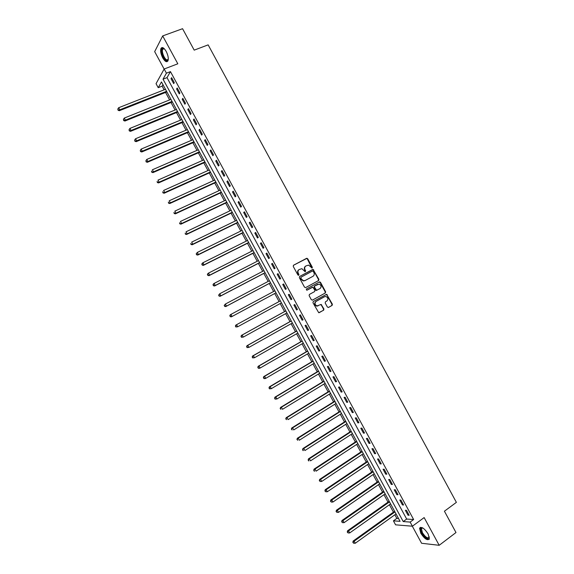 <?xml version="1.0" encoding="UTF-8"?>
<svg xmlns="http://www.w3.org/2000/svg" width="574" height="574" viewBox="0 0 574 574"><rect width="100%" height="100%" fill="white"/><g stroke="black" fill="none" stroke-linecap="round" stroke-linejoin="round"><path stroke-width="0.86" d="M312.127 268.087L312.321 267.262L307.714 258.759L306.559 258.343L293.544 265.217L293.249 266.408L297.899 274.975L298.717 275.269L298.918 274.429L298.315 273.324C297.612 271.681 297.92 270.411 299.241 269.507L301.902 268.682L305.103 271.717L305.648 270.828L305.052 269.723C304.342 268.094 304.651 266.831 305.964 265.927L308.575 265.109L312.127 268.087M311.933 268.144L307.348 258.982L306.667 258.487L293.379 265.332M298.53 275.326L297.963 273.525L298.315 273.324M305.26 271.717L304.686 269.938L305.052 269.723M428.125 533.928C424.322 528.216 421.474 526.308 419.565 528.202L420.792 533.232C424.559 538.921 427.415 540.83 429.359 538.943L428.125 533.928M166.187 51.409C163.963 47.721 162.227 46.709 160.993 48.374C160.196 50.749 160.77 53.913 162.722 57.874C164.939 61.562 166.675 62.566 167.931 60.901C168.72 58.548 168.139 55.384 166.187 51.409M327.381 307.025L328.529 307.427L332.109 305.411L332.382 304.213L326.635 294.297L313.253 301.529L312.966 302.735L318.728 312.722L323.657 310.182L323.93 308.977L321.117 304.442L316.948 305.928C314.746 304.679 314.452 303.18 316.073 301.422L324.54 296.708L325.939 296.507C328.163 297.727 328.472 299.219 326.864 300.991L325.465 301.781L325.185 302.979L327.381 307.025M410.145 522.075L412.39 526.215L395.594 524.83L393.427 520.84L400.064 521.328L161.473 81.924L158.223 87.678L156.042 83.668L164.164 69.009L166.424 73.171L163.03 79.176L403.221 521.565L410.145 522.075L413.624 519.527L170.456 71.621L166.424 73.171M164.164 69.009L177.818 63.793L162.686 35.925L182.561 28.7L194.199 50.139L208.147 44.872L456.38 502.358L444.42 511.212L455.993 532.536L439.189 545.3L424.143 517.583L412.39 526.215M318.606 280.543L318.886 279.351L313.103 269.421L299.642 276.46L299.355 277.658L304.521 287.172L305.684 287.581L318.606 280.543L318.24 280.736L318.513 279.552L313.397 270.124L312.249 269.708L299.535 276.532M320.514 282.351L325.63 291.786L325.358 292.977L312.486 300.116L311.33 299.707L309.121 295.639L309.4 294.433L314.652 291.542L314.939 290.344L312.837 287.172L306.846 290.243L306.229 289.109L319.366 281.942L320.514 282.351L320.141 282.544L325.257 291.972L325.63 291.786M412.326 526.207L421.589 543.269L439.189 545.3M162.686 35.925L154.671 51.631L164.135 69.067M170.456 71.621L167.005 77.633L406.672 519.054L413.624 519.527M171.016 78.674L173.7 83.617L174.288 82.634L171.597 77.677L171.016 78.674L171.942 78.308M176.605 88.97L179.289 93.914L179.892 92.959L177.201 88.001L176.605 88.97L177.531 88.604M182.202 99.273L184.885 104.217L185.495 103.284L182.805 98.326L182.202 99.273L183.12 98.9M187.791 109.569L190.475 114.513L191.099 113.602L188.416 108.651L187.791 109.569L188.71 109.196M193.381 119.866L196.064 124.809L196.703 123.927L194.019 118.969L193.381 119.866L194.292 119.485M198.97 130.162L201.653 135.105L202.306 134.244L199.623 129.293L198.97 130.162L199.881 129.774M204.559 140.458L207.243 145.401L207.91 144.569L205.219 139.611L204.559 140.458L205.47 140.063M210.149 150.754L212.832 155.69L213.514 154.887L210.823 149.929L210.149 150.754L211.053 150.352M215.738 161.043L218.414 165.986L219.117 165.197L216.427 160.246L215.738 161.043L216.642 160.641M221.32 171.332L224.004 176.275L224.714 175.515L222.03 170.564L221.32 171.332L222.224 170.93M226.909 181.621L229.593 186.564L230.317 185.833L227.627 180.882L226.909 181.621L227.806 181.212M232.499 191.91L235.175 196.853L235.914 196.143L233.223 191.192L232.499 191.91L233.388 191.494M238.081 202.199L240.764 207.135L241.511 206.453L238.827 201.51L238.081 202.199L238.971 201.775M243.663 212.488L246.346 217.424L247.114 216.771L244.424 211.82L243.663 212.488L244.553 212.057M249.252 222.769L251.929 227.706L252.711 227.074L250.02 222.131L249.252 222.769L250.135 222.339M254.834 233.058L257.511 237.995L258.307 237.385L255.617 232.441L254.834 233.058L255.717 232.621M260.417 243.34L263.093 248.277L263.904 247.695L261.213 242.745L260.417 243.34L261.292 242.895M265.999 253.622L268.675 258.558L269.493 257.999L266.81 253.055L265.999 253.622L266.874 253.17M271.581 263.904L274.257 268.833L275.089 268.302L272.406 263.358L271.581 263.904L272.456 263.444M277.163 274.178L279.839 279.115L280.686 278.605L278.003 273.662L277.163 274.178L278.031 273.719M282.738 284.46L285.414 289.389L286.275 288.909L283.592 283.965L282.738 284.46L283.606 283.994M288.32 294.735L290.996 299.671L291.872 299.212L289.188 294.268L288.32 294.735M293.895 305.009L296.579 309.946L297.461 309.515L294.778 304.572L293.895 305.009M299.477 315.284L302.154 320.22L303.058 319.811L300.367 314.868L299.477 315.284M305.052 325.558L307.729 330.488L308.647 330.107L305.964 325.164L305.052 325.558M310.627 335.833L313.311 340.762L314.236 340.404L311.553 335.467L310.627 335.833M316.209 346.1L318.886 351.03L319.826 350.7L317.142 345.763L316.209 346.1M321.784 356.375L324.461 361.304L325.415 360.996L322.732 356.052L321.784 356.375M327.359 366.643L330.036 371.572L331.004 371.292L328.321 366.348L327.359 366.643M332.934 376.91L335.611 381.839L336.586 381.581L333.91 376.644L332.934 376.91M338.502 387.177L341.178 392.107L342.176 391.87L339.492 386.933L338.502 387.177M344.077 397.438L346.753 402.367L347.765 402.159L345.082 397.222L344.077 397.438M349.652 407.705L352.328 412.634L353.347 412.448L350.664 407.511L349.652 407.705M355.22 417.965L357.896 422.894L358.929 422.737L356.253 417.8L355.22 417.965M360.795 428.226L363.471 433.155L364.519 433.026L361.835 428.089L360.795 428.226M366.363 438.486L369.039 443.415L370.101 443.307L367.417 438.371L366.363 438.486M371.938 448.746L374.607 453.675L375.683 453.589L373.007 448.653L371.938 448.746M377.505 459.006L380.175 463.928L381.265 463.871L378.589 458.942L377.505 459.006M383.073 469.267L385.742 474.189L386.847 474.153L384.171 469.223L383.073 469.267M388.641 479.52L391.31 484.442L392.429 484.434L389.753 479.498L388.641 479.52M394.209 489.773L396.878 494.695L398.012 494.716L395.328 489.78L394.209 489.773M399.777 500.026L402.446 504.948L403.587 504.991L400.91 500.062L399.777 500.026M405.337 510.279L408.014 515.201L409.169 515.265L406.492 510.336L405.337 510.279M162.973 84.679L162.126 86.15L164.121 89.831M165.542 92.443L169.603 99.926M171.009 102.509L175.084 110.014M176.469 112.569L180.566 120.11M181.936 122.635L186.041 130.198M187.397 132.694L191.522 140.286M192.857 142.754L196.997 150.374M198.324 152.813L202.478 160.462M203.784 162.865L207.953 170.543M209.245 172.925L213.428 180.631M214.705 182.977L218.902 190.712M220.165 193.036L224.377 200.792M225.618 203.088L229.851 210.873M231.078 213.141L235.326 220.954M236.538 223.193L240.793 231.035M241.991 233.238L246.268 241.109M247.451 243.29L251.742 251.19M252.904 253.335L257.209 261.263M258.357 263.38L262.677 271.337M263.81 273.425L268.151 281.411M269.263 283.47L273.619 291.484M274.716 293.515L279.079 301.544M280.177 303.567L284.532 311.589M285.644 313.634L289.985 321.627M291.111 323.7L295.438 331.664M296.579 333.767L300.884 341.702M302.046 343.833L306.337 351.74M307.513 353.9L311.782 361.771M312.974 363.966L317.235 371.809M318.441 374.026L322.681 381.839M323.901 384.085L328.127 391.87M329.361 394.144L333.573 401.9M334.829 404.204L339.019 411.931M340.289 414.263L344.465 421.962M345.749 424.322L349.91 431.985M351.209 434.375L355.356 442.009M356.669 444.434L360.795 452.039M362.122 454.486L366.241 462.063M367.582 464.538L371.679 472.079M373.043 474.59L377.125 482.103M378.496 484.635L382.564 492.126M383.956 494.688L388.002 502.142M389.409 504.733L393.441 512.159M394.862 514.778L396.821 518.387L398.528 518.501M396.821 518.387L393.427 520.84M162.126 86.15L158.223 87.678M167.005 77.633L163.03 79.176M406.672 519.054L403.221 521.565M290.996 299.671L291.865 299.197M296.579 309.946L297.44 309.465M302.154 320.22L303.015 319.732M307.729 330.488L308.59 330M313.311 340.762L314.157 340.267M318.886 351.03L319.732 350.535M324.461 361.304L325.307 360.795M330.036 371.572L330.875 371.062M335.611 381.839L336.45 381.323M341.178 392.107L342.018 391.583M346.753 402.367L347.586 401.843M352.328 412.634L353.161 412.103M357.896 422.894L358.728 422.356M363.471 433.155L364.296 432.617M369.039 443.415L369.864 442.87M374.607 453.675L375.425 453.123M380.175 463.928L380.993 463.376M385.742 474.189L386.56 473.622M391.31 484.442L392.121 483.875M396.878 494.695L397.689 494.121M402.446 504.948L403.249 504.374M408.014 515.201L408.817 514.62M305.777 266.035L305.598 266.142C304.285 267.039 303.983 268.302 304.686 269.938M299.054 269.615L298.889 269.715C297.562 270.619 297.253 271.889 297.963 273.525M305.619 287.617L318.24 280.736M313.246 271.337L312.435 271.043L301.056 277.156L300.855 277.995L301.486 279.165L303.567 280.736L305.203 280.492L312.974 276.295C314.279 275.384 314.581 274.121 313.87 272.492L313.246 271.337M301.056 277.156L300.855 277.995M312.974 276.295L304.844 280.693L303.208 280.93L301.128 279.366L300.496 278.196M312.328 300.18L324.977 293.163L325.257 291.972M312.321 287.244L306.767 290.279M320.07 288.564C321.698 286.77 321.375 285.278 319.101 284.073L314.76 285.909L314.48 287.108L316.575 290.279L320.07 288.564M317.092 290.2L316.202 290.466L315.571 289.985L314.114 287.301L314.394 286.103L317.745 284.281M320.141 282.544L319.072 282.099M318.039 305.906L316.575 306.1C314.373 304.859 314.086 303.359 315.7 301.601L324.167 296.894M319.065 312.73L323.277 310.355L323.549 309.149L321.354 305.095L320.4 304.615M328.314 307.513L331.722 305.583L331.994 304.385L326.879 294.964L325.903 294.491M165.477 89.3L118.667 107.718L119.794 109.785L119.335 110.71L166.898 91.912M118.251 109.864L117.799 109.038L118.065 110.237L119.794 109.785L166.575 91.316M117.799 109.038L118.667 107.718M119.335 110.71L118.065 110.237M170.959 99.381L124.293 118.065L125.412 120.131L124.945 121.028L172.358 101.971M123.869 120.21L123.417 119.385L123.683 120.569L125.412 120.131L172.049 101.397M123.417 119.385L124.293 118.065M124.945 121.028L123.683 120.569M176.433 109.469L129.911 128.411L131.037 130.477L130.549 131.346L177.818 112.023M129.487 130.549L129.035 129.724L129.293 130.901L131.037 130.477L177.524 111.485M129.035 129.724L129.911 128.411M130.549 131.346L129.293 130.901M181.908 119.55L135.529 138.75L136.655 140.817L136.153 141.663L183.278 122.075M135.105 140.895L134.653 140.063L134.904 141.233L136.655 140.817L183.006 121.566M134.653 140.063L135.529 138.75M136.153 141.663L134.904 141.233M187.382 129.631L141.147 149.089L142.273 151.163L141.764 151.981L188.738 132.135M140.723 151.235L140.271 150.402L140.522 151.558L142.273 151.163L188.473 131.647M140.271 150.402L141.147 149.089M141.764 151.981L140.522 151.558M168.297 59.222L166.891 60.55C163.511 60.428 159.665 48.037 163.102 48.266L164.272 48.711M164.293 48.733L162.7 49.249C161.265 51.638 164.709 59.897 167.149 59.947L168.297 59.194M162.184 47.534L161.646 48.18C159.873 51.143 164.135 61.382 167.156 61.447M429.323 536.948C428.226 539.833 425.721 538.477 421.818 532.88C420.426 530.118 420.297 528.424 421.431 527.793L422.686 527.886M422.715 527.901L421.402 528.625L422.385 532.65C425.406 537.207 427.695 538.735 429.252 537.221L429.316 536.92M420.412 527.334L420.132 527.836L421.352 532.83C424.172 537.379 426.783 539.538 429.187 539.323M192.857 139.712L146.765 159.436L147.891 161.502L147.367 162.291L194.199 142.187M146.341 161.574L145.889 160.742L146.133 161.89L147.891 161.502L193.947 141.728M145.889 160.742L146.765 159.436M147.367 162.291L146.133 161.89M198.331 149.792L152.383 169.775L153.509 171.841L152.971 172.609L199.652 152.232M151.952 171.906L151.507 171.081L151.744 172.214L153.509 171.841L199.422 151.809M152.971 172.609L151.744 172.214M203.799 159.873L158.001 180.107L159.12 182.173L158.567 182.919L205.112 162.284M157.57 182.245L157.125 181.42L157.355 182.539L159.12 182.173L204.896 161.89M158.567 182.919L157.355 182.539M209.273 169.954L163.619 190.446L164.738 192.512L164.171 193.23L210.565 172.336M163.188 192.577L162.736 191.752L162.959 192.864L164.738 192.512L210.371 171.97M164.171 193.23L162.959 192.864M214.748 180.028L169.23 200.778L170.356 202.852L169.775 203.54L216.025 182.381M168.799 202.916L168.354 202.084L168.569 203.189L170.356 202.852L215.838 182.044M169.775 203.54L168.569 203.189M220.215 190.102L174.848 211.117L175.967 213.184L175.379 213.851L221.478 192.426M174.417 213.248L173.965 212.416L174.18 213.514L175.967 213.184L221.313 192.118M175.379 213.851L174.18 213.514M225.682 200.183L180.458 221.449L181.585 223.516L180.975 224.154L226.931 202.471M180.028 223.58L179.576 222.748L179.784 223.831L181.585 223.516L226.78 202.192M180.975 224.154L179.784 223.831M231.157 210.249L186.069 231.781L187.196 233.848L186.572 234.465L232.384 212.516M185.639 233.905L185.194 233.08L185.395 234.156L187.196 233.848L232.248 212.265M186.572 234.465L185.395 234.156M236.624 220.323L191.687 242.113L192.807 244.18L192.175 244.768L237.837 222.561M191.25 244.237L190.805 243.412L190.999 244.474L192.807 244.18L237.715 222.339M192.175 244.768L190.999 244.474M242.092 230.396L197.298 252.438L198.417 254.504L197.772 255.071L243.29 232.606M196.86 254.562L196.416 253.737L196.602 254.791L198.417 254.504L243.189 232.413M196.157 253.966L197.298 252.438L196.416 253.737M197.772 255.071L196.602 254.791M247.559 240.463L202.909 262.77L204.028 264.836L203.368 265.375L248.743 242.644M202.471 264.887L202.026 264.062L202.206 265.109L204.028 264.836L248.657 242.479M201.761 264.284L202.249 263.315L202.909 262.77L202.026 264.062M203.368 265.375L202.206 265.109M253.026 250.537L208.52 273.095L209.639 275.161L208.965 275.678L254.196 252.682M208.082 275.219L207.63 274.386L207.817 275.42L209.639 275.161L254.124 252.546M207.365 274.594L207.845 273.619L208.52 273.095L207.63 274.386M208.965 275.678L207.817 275.42M258.494 260.603L214.131 283.42L215.25 285.486L214.561 285.981L259.649 262.72M213.693 285.536L213.241 284.711L213.42 285.737L215.25 285.486L259.584 262.612M212.968 284.912L213.442 283.915L214.131 283.42L213.241 284.711M214.561 285.981L213.42 285.737M265.016 272.793L220.158 296.277L219.017 296.048L218.852 295.036L219.017 296.048M263.961 270.67L219.742 293.745L220.861 295.811L265.052 272.679M218.572 295.223L219.742 293.745L218.852 295.036M219.297 295.861L220.861 295.811L220.158 296.277M270.462 282.831L225.754 306.573L224.621 306.358L224.463 305.361L224.621 306.358M269.428 280.736L225.345 304.069L226.472 306.136L270.519 282.745M224.176 305.533L225.345 304.069L224.463 305.361M224.908 306.186L226.472 306.136L225.754 306.573M274.889 290.796L230.956 314.394L232.075 316.461L231.351 316.87L275.994 292.833M230.518 316.504L230.066 315.678L230.224 316.669L232.075 316.461L275.915 292.869M229.779 315.844L230.231 314.81L230.956 314.394L230.066 315.678M231.351 316.87L230.224 316.669M280.27 300.898L235.821 325.106L236.56 324.712L237.686 326.778L281.447 302.871M280.356 300.862L236.56 324.712L235.376 326.154L236.122 326.821L235.67 325.996M236.122 326.821L237.686 326.778L235.828 326.979M235.376 326.154L235.821 325.106M285.795 310.886L241.417 335.403L242.171 335.037L243.29 337.096L286.907 312.938M285.816 310.921L242.171 335.037L240.98 336.464L241.726 337.139L241.281 336.314M241.726 337.139L243.29 337.096L241.424 337.29M240.98 336.464L241.417 335.403M291.24 320.916L247.007 345.699L247.774 345.354L248.894 347.413L292.374 322.997M291.283 320.981L247.774 345.354L246.576 346.768L247.329 347.457L246.885 346.631M247.329 347.457L248.894 347.413L247.028 347.593M246.576 346.768L247.007 345.699M296.615 330.997L252.603 355.988L253.378 355.672L254.504 357.731L297.834 333.056M296.744 331.04L253.378 355.672L252.18 357.078L252.94 357.774L252.488 356.949M252.94 357.774L254.504 357.731L252.625 357.903M252.18 357.078L252.603 355.988M302.06 341.028L258.192 366.284L258.989 365.99L260.108 368.049L303.294 343.116M302.204 341.099L258.989 365.99L257.776 367.382L258.544 368.092L258.092 367.267M258.544 368.092L260.108 368.049L259.312 368.336L258.221 368.207M257.776 367.382L258.192 366.284M307.578 351.008L263.782 376.573L264.592 376.3L265.712 378.366L308.755 353.168M307.664 351.159L264.592 376.3L263.373 377.685L264.148 378.402L263.696 377.577M264.148 378.402L265.712 378.366L264.901 378.632L263.818 378.51M263.373 377.685L263.782 376.573M313.024 361.032L269.371 386.862L270.196 386.618L271.315 388.677L314.215 363.227M313.124 361.218L270.196 386.618L268.969 387.988L269.744 388.713L269.299 387.888M269.744 388.713L271.315 388.677L269.421 388.813M268.969 387.988L269.371 386.862M318.47 371.055L274.96 397.151L275.8 396.928L276.919 398.987L319.675 373.279M318.584 371.27L275.8 396.928L274.566 398.284L275.348 399.023L274.903 398.198M275.348 399.023L276.919 398.987L275.018 399.109M274.566 398.284L274.96 397.151M323.836 381.136L280.55 407.432L281.396 407.239L282.516 409.305L325.135 383.339M324.045 381.323L281.396 407.239L280.162 408.588L280.951 409.334L280.499 408.509M280.162 408.588L280.55 407.432M329.354 391.109L286.139 417.721L287 417.549L288.119 419.616L330.595 393.391M329.505 391.375L287 417.549L285.759 418.884L286.548 419.644L286.103 418.819M285.759 418.884L286.139 417.721M334.8 401.133L291.721 428.003L292.604 427.86L293.723 429.919L336.048 403.443M334.958 401.427L292.604 427.86L291.355 429.18L292.152 429.948L291.7 429.13M291.355 429.18L291.721 428.003M340.238 411.156L297.31 438.285L298.2 438.17L299.319 440.229L341.508 413.488M340.418 411.479L298.2 438.17L296.945 439.476L297.748 440.258L297.303 439.433M296.945 439.476L297.31 438.285M345.677 421.173L302.9 448.567L303.804 448.473L304.923 450.533L346.961 423.54M345.871 421.531L303.804 448.473L302.541 449.772L303.352 450.561L302.9 449.736M303.352 450.561L302.986 450.597M302.541 449.772L302.9 448.567M351.123 431.196L308.482 458.848L309.4 458.777L310.52 460.843L352.422 433.585M351.331 431.576L309.4 458.777L308.13 460.068L308.948 460.865L308.496 460.039M308.948 460.865L308.582 460.893M308.13 460.068L308.482 458.848M356.562 441.212L314.064 469.13L314.997 469.087L316.116 471.146L357.875 443.637M356.784 441.628L314.997 469.087L313.727 470.357L314.545 471.168L314.1 470.343M314.545 471.168L314.172 471.182M313.727 470.357L314.064 469.13M362 451.229L319.653 479.405L320.593 479.39L321.713 481.45L363.328 453.682M362.237 451.673L320.593 479.39L319.316 480.653L320.141 481.471L319.696 480.646M321.713 481.45L320.141 481.471M319.316 480.653L319.653 479.405M367.439 461.245L325.236 489.679L326.19 489.687L327.309 491.753L368.788 463.727M367.697 461.718L326.19 489.687L324.906 490.942L325.738 491.767L325.293 490.949M327.309 491.753L325.738 491.767M324.906 490.942L325.236 489.679M372.878 471.261L330.818 499.961L331.786 499.99L332.906 502.049L374.241 473.765M373.15 471.756L331.786 499.99L330.495 501.231L331.334 502.071L330.882 501.246M332.906 502.049L331.334 502.071M330.495 501.231L330.818 499.961M378.316 481.277L336.4 510.236L337.383 510.293L338.502 512.352L379.694 483.81M378.603 481.801L337.383 510.293L336.084 511.52L336.931 512.367L336.479 511.542M338.502 512.352L336.931 512.367M336.084 511.52L336.4 510.236M383.748 491.287L341.982 520.503L342.979 520.589L344.099 522.649L385.14 493.855M384.049 491.846L342.979 520.589L341.673 521.809L342.52 522.663L342.075 521.838M344.099 522.649L342.52 522.663M341.673 521.809L341.982 520.503M389.186 501.296L347.564 530.778L348.576 530.885L349.695 532.945L390.593 503.893M389.502 501.884L348.576 530.885L347.263 532.091L348.117 532.959L347.665 532.134M349.695 532.945L348.117 532.959M347.263 532.091L347.564 530.778M394.625 511.312L353.139 541.052L354.165 541.182L355.284 543.241L396.046 513.931M394.955 511.922L354.165 541.182L352.852 542.373L353.706 543.255L353.261 542.43M355.284 543.241L353.706 543.255M352.852 542.373L353.139 541.052M311.955 267.47L312.321 267.262M305.289 271.036L305.648 270.828M306.2 258.558L306.559 258.343M307.348 258.982L307.714 258.759M312.249 269.708L312.615 269.5M313.397 270.124L313.77 269.916M318.513 279.552L318.886 279.351M301.128 279.366L301.486 279.165M304.844 280.693L305.203 280.492M324.977 293.163L325.358 292.977M314.394 286.103L314.76 285.909M314.114 287.301L314.48 287.108M315.571 289.985L315.944 289.791M315.7 301.601L316.073 301.422M321.354 305.095L321.727 304.916M323.549 309.149L323.93 308.977M323.277 310.355L323.657 310.182M326.879 294.964L327.259 294.778M331.994 304.385L332.382 304.213M331.722 305.583L332.109 305.411M160.993 48.374L161.674 48.123M306.667 258.487L307.025 258.264M312.737 269.637L313.103 269.421M303.208 280.93L303.567 280.736M316.202 290.466L316.575 290.279M319.496 282.064L319.869 281.863M316.575 306.1L316.948 305.928M320.744 304.622L321.117 304.442M326.254 294.484L326.635 294.297M163.647 48.575L163.102 48.266M164.2 48.69L162.7 49.249M422.486 527.822L421.402 528.625M422.026 527.944L421.431 527.793"/></g></svg>
